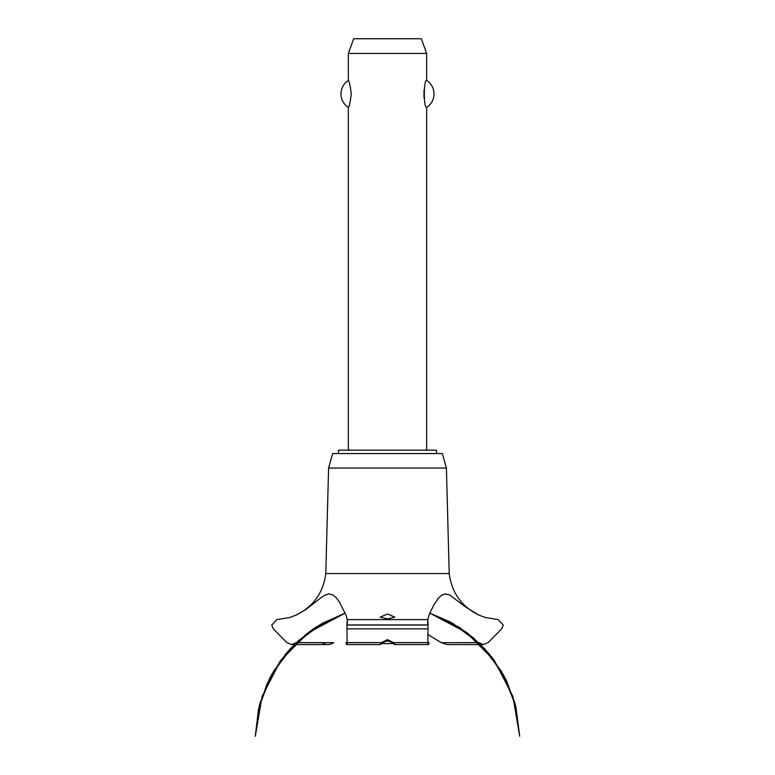 <?xml version="1.0" encoding="UTF-8"?>
<svg xmlns="http://www.w3.org/2000/svg" width="775" height="775" viewBox="0 0 775 775"><rect width="100%" height="100%" fill="white"/><g stroke="black" fill="none" stroke-linecap="round" stroke-linejoin="round"><path stroke-width="1.16" d="M436.48 453.578L436.48 450.149L338.52 450.149L338.52 453.578M426.676 450.149L426.676 107.318C423.557 108.926 423.557 78.876 426.676 80.493L426.676 53.446L348.324 53.446L348.324 80.493C349.215 80.978 350.193 85.444 351.259 93.901C350.193 102.358 349.215 106.834 348.324 107.318L348.324 450.149M423.983 90.055L423.983 97.757M348.324 107.318A15.917 15.917 0 0 1 348.324 80.493M426.676 80.493A15.917 15.917 0 0 1 426.676 107.318M348.324 53.446L353.671 38.75L421.329 38.75L426.676 53.446M325.791 573.568L328.59 468.061L332.649 453.578L442.351 453.578L446.41 468.061L449.209 573.568L325.791 573.568C323.33 592.594 313.526 606.399 296.36 614.972L305.844 609.557L320.947 597.748L325.171 595.026L328.842 593.921L333.008 594.958L336.34 597.835L339.382 601.962L346.154 615.447L347.268 619.613L427.732 619.613L429.573 613.674L434.145 604.403L438.514 598L441.702 595.123L445.034 593.931L449.568 594.9L465.349 606.815L478.64 614.972L484.927 617.404L498.092 619.613L503.256 624.95L501.696 628.854L488.085 642.64L483.435 644.587L478.64 642.572M387.5 618.896L380.157 617.162L387.5 614.003L394.843 617.162L387.5 618.896M296.36 642.572L291.565 644.587L286.915 642.64L273.304 628.854L271.744 625.047L276.907 619.613L289.627 617.539L296.36 614.972M296.292 642.64L321.906 642.64C325.791 645.236 329.733 645.236 333.734 642.64M427.684 634.415L441.333 642.688L447.349 644.587L483.435 644.587M392.528 642.688L387.5 640.712L382.472 642.688M382.53 642.64C379.866 645.178 379.488 645.178 381.407 642.64L387.5 639.666L393.584 642.64L394.804 644.587L428.304 644.587M346.696 644.587L380.196 644.587L381.407 642.64L347.132 642.64C346.919 645.236 346.532 645.236 345.979 642.64M429.021 642.64C428.468 645.236 428.081 645.236 427.868 642.64L393.593 642.64C395.541 645.188 395.163 645.188 392.47 642.64M427.868 642.64L428.062 624.95C427.781 618.014 427.655 618.014 427.674 624.95M347.326 624.95C347.345 618.014 347.219 618.014 346.938 624.95L347.132 642.64M453.036 642.688L478.708 642.64M384.962 641.158L390.038 641.158M393.516 643.608L381.484 643.608M328.59 468.061L446.41 468.061M333.667 642.688L296.234 642.688M478.766 642.688L441.333 642.688M347.064 628.854L427.936 628.854M346.938 625.047L428.062 625.047M346.938 624.95L428.062 624.95M429.815 613.102L452.145 623.032L474.174 638.513L492.6 658.14L506.676 681.08L515.811 706.403L503.895 675.626L484.733 648.762L459.517 627.479L429.815 613.102L450.159 621.938L472.876 637.408L491.912 657.239L506.424 680.576L515.811 706.403L503.895 675.635L484.733 648.762L459.517 627.479L429.815 613.102L467.625 633.194L489.151 653.819L505.513 678.735L515.879 706.684L519.715 736.25L512.876 696.357L494.295 660.407L465.717 631.761L429.815 613.102L465.717 631.77L494.295 660.416L512.885 696.367L519.715 736.25L512.876 696.367L494.295 660.416L465.717 631.77L429.815 613.102L460.311 628.002L484.724 648.752L503.43 674.763L515.327 704.514L519.715 736.25L512.885 696.367L494.295 660.416L465.717 631.77L429.815 613.102L453.036 623.536L480.267 644.151L501.309 671.053L514.755 702.45L519.715 736.25M345.185 613.102L315.483 627.479L290.267 648.762L271.105 675.635L259.189 706.403L271.105 675.635L290.267 648.762L315.483 627.479L345.185 613.102L315.483 627.479L290.267 648.762L271.105 675.626L259.189 706.403L271.105 675.626L290.267 648.762L315.483 627.479L345.185 613.102L309.283 631.77L280.705 660.416L262.115 696.367L255.285 736.25L260.264 702.382L273.759 670.927L294.887 643.996L322.216 623.391L345.185 613.102L316.336 626.936L291.284 647.677L272.054 673.911L259.799 704.039L255.285 736.25L259.567 704.911L271.182 675.49L289.443 649.673L313.313 628.922L345.185 613.102L310.262 631.053L287.593 651.756L270.31 677.137L259.334 705.812L255.285 736.25L258.453 709.532L266.958 684.005L280.463 660.736L298.394 640.683L320.356 624.466L345.185 613.102L307.21 633.32L285.743 653.935L269.438 678.832L259.112 706.732L255.285 736.25M291.565 644.587L327.651 644.587M478.64 614.972C461.474 606.399 451.67 592.594 449.209 573.568"/></g></svg>
